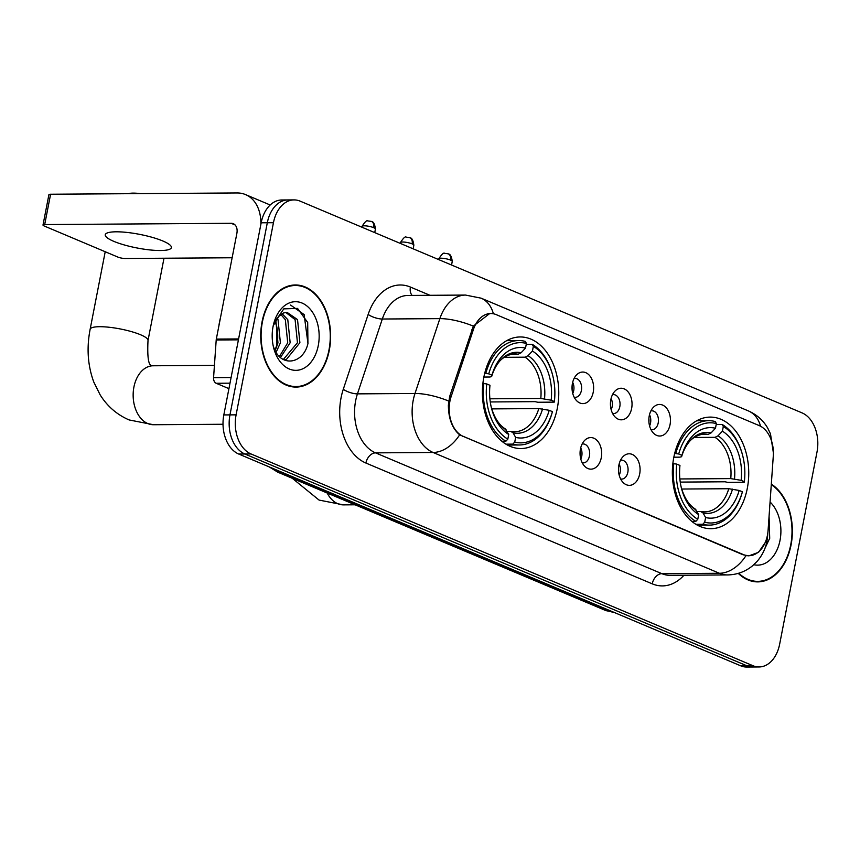 <?xml version="1.0" encoding="UTF-8"?>
<svg xmlns="http://www.w3.org/2000/svg" width="860" height="860" viewBox="0 0 860 860"><rect width="100%" height="100%" fill="white"/><g stroke="black" fill="none" stroke-linecap="round" stroke-linejoin="round"><path stroke-width="1.29" d="M557.323 408.253A55.792 38.195 89.6 0 0 520.203 336.959A55.792 38.195 89.6 0 0 483.836 377.25A55.792 38.195 89.6 0 0 520.966 448.544A55.792 38.195 89.6 0 0 557.323 408.253M747.297 488.394A55.792 38.195 89.6 0 0 710.166 417.1A55.792 38.195 89.6 0 0 673.799 457.391A55.792 38.195 89.6 0 0 710.93 528.685A55.792 38.195 89.6 0 0 747.297 488.394M649.246 415.853A15.792 10.815 -90.4 0 1 653.46 407.231A15.792 10.815 -90.4 0 1 665.919 407.425A15.792 10.815 -90.4 0 1 670.047 424.625A15.792 10.815 -90.4 0 1 653.643 433.322A15.792 10.815 -90.4 0 1 649.246 415.853M650.999 429.645A9.471 6.482 89.6 0 0 652.03 429.763A9.471 6.482 89.6 0 0 658.212 422.926A9.471 6.482 89.6 0 0 651.901 410.811A9.471 6.482 89.6 0 0 650.87 410.94M610.837 399.642A15.792 10.815 -90.4 0 1 615.05 391.031A15.792 10.815 -90.4 0 1 627.51 391.225A15.792 10.815 -90.4 0 1 631.638 408.425A15.792 10.815 -90.4 0 1 615.233 417.121A15.792 10.815 -90.4 0 1 610.837 399.642M612.589 413.445A9.471 6.482 89.6 0 0 613.621 413.563A9.471 6.482 89.6 0 0 619.802 406.715A9.471 6.482 89.6 0 0 613.492 394.611A9.471 6.482 89.6 0 0 612.46 394.74M572.427 383.442A15.792 10.815 -90.4 0 1 576.651 374.82A15.792 10.815 -90.4 0 1 589.1 375.024A15.792 10.815 -90.4 0 1 593.228 392.214A15.792 10.815 -90.4 0 1 576.823 400.91A15.792 10.815 -90.4 0 1 572.427 383.442M574.179 397.245A9.471 6.482 89.6 0 0 575.222 397.352A9.471 6.482 89.6 0 0 581.392 390.515A9.471 6.482 89.6 0 0 575.093 378.411A9.471 6.482 89.6 0 0 574.05 378.54M618.878 465.185A15.792 10.815 -90.4 0 1 623.091 456.574A15.792 10.815 -90.4 0 1 635.551 456.767A15.792 10.815 -90.4 0 1 639.679 473.957A15.792 10.815 -90.4 0 1 623.274 482.654A15.792 10.815 -90.4 0 1 618.878 465.185M620.63 478.988A9.471 6.482 89.6 0 0 621.662 479.095A9.471 6.482 89.6 0 0 627.843 472.258A9.471 6.482 89.6 0 0 621.533 460.154A9.471 6.482 89.6 0 0 620.501 460.283M580.468 448.985A15.792 10.815 -90.4 0 1 584.682 440.363A15.792 10.815 -90.4 0 1 597.141 440.556A15.792 10.815 -90.4 0 1 601.269 457.756A15.792 10.815 -90.4 0 1 584.864 466.453A15.792 10.815 -90.4 0 1 580.468 448.985M582.22 462.777A9.471 6.482 89.6 0 0 583.252 462.895A9.471 6.482 89.6 0 0 589.433 456.058A9.471 6.482 89.6 0 0 583.123 443.943A9.471 6.482 89.6 0 0 582.091 444.072M649.493 414.713A9.471 6.482 -90.4 0 1 650.536 422.969A9.471 6.482 -90.4 0 1 649.569 425.894M611.084 398.513A9.471 6.482 -90.4 0 1 612.126 406.769A9.471 6.482 -90.4 0 1 611.159 409.693M572.674 382.313A9.471 6.482 -90.4 0 1 573.717 390.569A9.471 6.482 -90.4 0 1 572.749 393.482M619.125 464.056A9.471 6.482 -90.4 0 1 620.167 472.312A9.471 6.482 -90.4 0 1 619.2 475.225M580.715 447.845A9.471 6.482 -90.4 0 1 581.758 456.101A9.471 6.482 -90.4 0 1 580.79 459.025M768.087 530.34A28.423 19.457 -90.4 0 1 767.453 535.199A28.423 19.457 -90.4 0 1 748.931 555.721A28.423 19.457 -90.4 0 1 743.427 554.603L463.325 436.439A28.423 19.457 -90.4 0 1 451.124 396.611L473.441 329.434A28.423 19.457 -90.4 0 1 490.759 313.535A28.423 19.457 -90.4 0 1 496.263 314.652L759.24 425.603A28.423 19.457 -90.4 0 1 773.29 455.94L768.087 530.34M275.017 350.353L277.2 343.796M738.256 573.373A51.052 34.948 89.6 0 0 757.767 581.887A51.052 34.948 89.6 0 0 791.049 545.014A51.052 34.948 89.6 0 0 771.323 484.094M329.305 350.213A51.052 34.948 89.6 0 0 295.335 284.972A51.052 34.948 89.6 0 0 262.053 321.844A51.052 34.948 89.6 0 0 296.023 387.086A51.052 34.948 89.6 0 0 329.305 350.213M294.195 285.509A51.052 34.948 89.6 0 0 292.26 285.197M765.185 542.596L758.574 552.292L748.877 555.872L743.018 554.754L459.648 434.827C452.252 428.517 448.49 418.648 448.372 405.221L449.662 396.471L473.333 326.112L489.899 313.395M294.034 199.907L281.757 199.982A31.583 21.618 89.6 0 0 261.171 222.794L223.826 414.928L229.964 414.885A31.583 21.618 89.6 0 0 244.863 453.994L746.813 665.758A31.583 21.618 89.6 0 0 752.93 667.005A31.583 21.618 89.6 0 1 746.813 665.758L244.863 453.994A31.583 21.618 89.6 0 1 229.964 414.885L267.309 222.751L229.964 414.885L236.102 414.842A31.583 21.618 89.6 0 0 251.002 453.951L752.962 665.715A31.583 21.618 89.6 0 0 759.068 666.962A31.583 21.618 89.6 0 0 779.654 644.151L817 452.027A31.583 21.618 89.6 0 0 802.1 412.908L300.14 201.143A31.583 21.618 89.6 0 0 294.034 199.907A31.583 21.618 89.6 0 0 273.448 222.708L236.102 414.842M287.896 199.95A31.583 21.618 89.6 0 0 267.309 222.751A31.583 21.618 89.6 0 1 287.896 199.95M292.959 386.914A51.052 34.948 89.6 0 0 294.894 386.57M754.704 581.704A51.052 34.948 89.6 0 0 756.628 581.371M223.826 414.928A31.583 21.618 89.6 0 0 238.725 454.037L740.675 665.801A31.583 21.618 89.6 0 0 746.792 667.048L759.068 666.962M738.751 573.222A50.525 34.593 89.6 0 0 757.767 581.36A50.525 34.593 89.6 0 0 790.705 544.875A50.525 34.593 89.6 0 0 771.28 484.642M753.812 564.708A34.314 23.489 89.6 0 0 780.02 540.37A34.314 23.489 89.6 0 0 770.066 502.014M764.809 548.648L769.678 538.328L769.076 516.172M769.044 516.699L769.711 538.338M262.397 321.995A50.525 34.593 89.6 0 0 296.023 386.559A50.525 34.593 89.6 0 0 328.961 350.074A50.525 34.593 89.6 0 0 295.335 285.498A50.525 34.593 89.6 0 0 262.397 321.995M220.515 317.544A52.632 36.034 89.6 0 0 219.579 321.694A52.632 36.034 89.6 0 0 218.881 325.94M276.619 346.945A34.314 23.489 89.6 0 0 276.845 345.849A34.314 23.489 89.6 0 0 276.469 325.36M274.609 320.35L276.694 326.209L276.748 346.44M277.124 318.297L278.038 319.748L280.403 342.85L276.103 352.299M275.834 320.178L277.963 342.871L275.942 348.461A23.79 16.286 89.6 0 1 275.05 350.428M282.069 313.674L287.788 319.673L290.153 342.785L280.5 357.491M280.854 314.481L285.348 319.694L287.713 342.807L279.425 356.513M273.222 325.757L278.855 316.34A23.79 16.286 89.6 0 0 273.104 326.381M278.855 316.34L283.488 312.986L286.96 312.298L297.528 319.608L299.893 342.721L286.584 359.222L284.004 359.802M285.735 312.384L295.098 319.63L297.463 342.731L283.359 359.469M273.233 345.989A23.79 16.286 89.6 0 0 274.383 349.02C281.919 367.768 303.548 363.468 307.934 343.527L307.687 322.468L297.56 308.417L283.8 308.869L273.899 323.22M318.275 345.569A34.314 23.489 89.6 0 0 302.817 303.387A34.314 23.489 89.6 0 0 273.534 324.381A34.314 23.489 89.6 0 0 273.072 326.499A34.314 23.489 89.6 0 0 273.695 347.977A34.314 23.489 89.6 0 0 296.668 370.327A34.314 23.489 89.6 0 0 318.275 345.569M290.562 305.053L304.128 314.577L307.977 343.538M674.681 453.424L678.712 453.994A50.106 34.303 89.6 0 1 716.38 423.561L715.477 428.248A45.268 30.982 89.6 0 0 681.915 455.348L681.604 456.703L679.916 457.154L673.842 457.197M700.405 434.45L708.092 434.408L711.091 432.892L715.477 428.248M716.197 424.507L722.174 424.464L723.314 426.485A50.106 34.303 89.6 0 1 742.642 455.456A50.106 34.303 89.6 0 1 744.351 481.686L741.137 480.331A45.268 30.982 89.6 0 0 722.411 431.172L718.025 435.816L715.025 437.331L694.02 437.471M679.862 478.956L730.753 478.601L741.137 480.331M744.351 481.686L744.212 482.288L727.786 482.395L725.098 481.783L680.238 482.094M673.821 463.529A52.213 35.744 89.6 0 0 695.847 521.343L697.772 519.3A50.106 34.303 89.6 0 1 676.745 464.11L672.864 463.529M691.816 521.375L695.847 521.343M716.38 423.561L715.24 421.54A52.213 35.744 89.6 0 0 708.651 420.69A52.213 35.744 89.6 0 0 675.777 453.413M742.642 455.456L742.449 454.725A52.213 35.744 89.6 0 0 722.174 424.464M676.745 464.11L679.959 465.464A45.268 30.982 89.6 0 0 681.561 488.652A45.268 30.982 89.6 0 0 698.686 514.624L697.772 519.3M681.915 455.348L678.712 453.994M722.411 431.172L723.314 426.485M698.686 514.624L695.127 508.959C688.871 504.992 684.205 497.682 681.131 487.018M711.091 432.892A40.495 27.713 89.6 0 0 681.604 456.703L681.604 456.724C685.323 443.137 692.816 435.558 704.093 433.988A38.947 26.66 89.6 0 1 708.092 434.408M702.781 524.267A52.213 35.744 89.6 0 0 709.371 525.116A52.213 35.744 89.6 0 0 742.245 492.393L742.384 491.802A50.106 34.303 89.6 0 1 704.705 522.224L702.781 524.267L695.912 524.321M704.705 522.224L705.619 517.548A45.268 30.982 89.6 0 0 739.17 490.447L742.384 491.802M696.933 511.496L700.61 511.474L703.039 512.947L705.619 517.548M739.17 490.447L728.786 488.716L681.7 489.039M700.61 511.474L704.62 511.883A38.947 26.66 89.6 0 0 728.786 488.716M128.323 193.704A18.952 3.902 11 0 1 140.492 193.618M484.717 373.283L488.749 373.853A50.106 34.303 89.6 0 1 526.417 343.419L525.514 348.106A45.268 30.982 89.6 0 0 491.952 375.207L491.64 376.562L489.953 377.013L483.868 377.056M510.442 354.309L518.129 354.255L521.128 352.75L525.514 348.106M526.234 344.365L532.211 344.322L533.351 346.344A50.106 34.303 89.6 0 1 552.668 375.304A50.106 34.303 89.6 0 1 554.378 401.545L551.174 400.19A45.268 30.982 89.6 0 0 532.437 351.031L528.062 355.675L525.062 357.179L504.046 357.33M489.899 398.803L540.789 398.459L551.174 400.19M554.378 401.545L554.238 402.136L537.822 402.254L535.124 401.642L490.275 401.953M483.847 383.388A52.213 35.744 89.6 0 0 505.884 441.202L507.808 439.159A50.106 34.303 89.6 0 1 486.781 383.958L482.89 383.388M501.853 441.234L505.884 441.202M526.417 343.419L525.277 341.398A52.213 35.744 89.6 0 0 518.688 340.549A52.213 35.744 89.6 0 0 485.814 373.272M552.668 375.304L552.486 374.584A52.213 35.744 89.6 0 0 532.211 344.322M486.781 383.958L489.985 385.312A45.268 30.982 89.6 0 0 491.587 408.511A45.268 30.982 89.6 0 0 508.722 434.472L507.808 439.159M491.952 375.207L488.749 373.853M532.437 351.031L533.351 346.344M508.722 434.472L505.164 428.817C498.897 424.851 494.231 417.541 491.167 406.877M521.128 352.75A40.495 27.713 89.6 0 0 491.64 376.562L491.64 376.583C495.36 362.995 502.853 355.416 514.119 353.847A38.947 26.66 89.6 0 1 518.129 354.255M512.807 444.125A52.213 35.744 89.6 0 0 519.397 444.975A52.213 35.744 89.6 0 0 552.27 412.252L552.421 411.65A50.106 34.303 89.6 0 1 514.742 442.083L512.807 444.125L505.949 444.168M514.742 442.083L515.656 437.407A45.268 30.982 89.6 0 0 549.207 410.295L552.421 411.65M506.959 431.354L510.646 431.333L513.065 432.806L515.656 437.407M549.207 410.295L538.822 408.575L491.726 408.898M510.646 431.333L514.656 431.741A38.947 26.66 89.6 0 0 538.822 408.575M618.544 471.387A15.792 10.804 89.6 0 0 618.523 467.904M580.134 455.176A15.792 10.804 89.6 0 0 580.113 451.704M648.913 422.045A15.792 10.804 89.6 0 0 648.891 418.573M610.503 405.845A15.792 10.804 89.6 0 0 610.482 402.362M572.093 389.644A15.792 10.804 89.6 0 0 572.072 386.161M113.767 241.337A33.691 6.934 -169 0 0 149.586 249.894A33.691 6.934 -169 0 0 171.387 247.594A33.691 6.934 -169 0 0 162.873 241.004A33.691 6.934 -169 0 0 127.054 232.436A33.691 6.934 -169 0 0 105.253 234.737A33.691 6.934 -169 0 0 113.767 241.337M229.996 383.173L216.172 383.27L228.932 388.656M260.87 224.309A42.108 29.444 -67.1 0 0 245.573 194.607A42.108 29.444 -67.1 0 0 237.07 192.952L50.6 194.231L44.698 224.567L231.168 223.299A10.524 7.364 112.9 0 1 233.297 223.707A10.524 7.364 112.9 0 1 236.876 233.35L216.322 339.087L238.596 338.937M44.698 224.567A5.268 1.086 -169 0 0 43 225.03L48.902 194.693A5.268 1.086 11 0 1 50.6 194.231M43 225.03A5.268 1.086 -169 0 0 44.333 226.051L117.82 257.054A5.268 1.086 -169 0 0 125.119 258.495L232.135 257.763M216.172 383.27A5.268 3.601 -90.4 0 1 213.57 377.647L216.204 339.99A5.268 3.601 -90.4 0 1 216.322 339.087M473.441 329.434L471.936 329.444M451.124 396.611L449.619 396.621M463.325 436.439L462.572 436.439M743.427 554.603L742.674 554.603M683.958 575.232A52.632 36.034 -90.4 0 1 652.224 583.832L365.887 463.035A10.524 7.364 112.9 0 1 375.53 452.865L661.867 573.663A42.108 28.821 89.6 0 0 670.015 575.318L727.56 574.932A42.108 28.821 -90.4 0 1 719.412 573.276A36.84 25.768 -67.1 0 0 745.986 555.625M365.887 463.035A52.632 36.034 -90.4 0 1 341.054 397.847A52.632 36.034 -90.4 0 1 343.28 389.29L368.155 314.438A52.632 36.034 -90.4 0 1 410.413 287.057L429.968 295.302M355.653 400.717A42.108 28.821 89.6 0 0 375.53 452.865L433.075 452.467A42.108 28.821 -90.4 0 1 413.208 400.319A42.108 28.821 -90.4 0 1 414.993 393.482L439.868 318.63A42.108 28.821 -90.4 0 1 465.518 295.066L407.973 295.453A42.108 28.821 89.6 0 0 382.313 319.017L357.448 393.869A42.108 28.821 89.6 0 0 355.653 400.717M727.56 574.932C736.977 574.749 745.308 571.707 752.532 565.805L757.004 561.494C762.186 555.517 765.486 548.788 766.916 541.316L767.614 535.952A36.84 2.988 -176 0 0 767.378 535.576M459.648 434.827A36.84 25.768 112.9 0 1 433.075 452.467L719.412 573.276L661.867 573.663A10.524 7.364 112.9 0 0 652.224 583.832M493.371 313.771A36.84 25.768 -67.1 0 0 481.116 298.173L465.518 295.066M481.116 298.173L748.383 410.919A36.84 25.768 112.9 0 1 760.552 426.227M473.333 326.112A36.84 11.943 -161.6 0 0 439.868 318.63L382.313 319.017A10.524 3.408 18.4 0 1 368.155 314.438M748.383 410.919C756.779 414.627 763.218 420.346 767.7 428.076L770.485 433.838L773.409 453.059A36.84 2.988 -176 0 0 773.387 452.93M448.662 401.039A36.84 11.943 -161.6 0 0 414.993 393.482L357.448 393.869A10.524 3.408 18.4 0 1 343.28 389.29M251.002 453.951L238.725 454.037M752.962 665.715L740.675 665.801M273.448 222.708L261.171 222.794M412.176 295.431A10.524 7.364 112.9 0 1 410.413 287.057M277.221 470.28A42.108 28.821 89.6 0 0 282.048 473.011L609.288 611.073A42.108 28.821 89.6 0 0 614.352 612.503M610.922 611.062L609.288 611.073A21.048 14.727 112.9 0 1 605.032 610.245L277.791 472.183A21.048 14.727 112.9 0 0 282.048 473.011L283.682 473M355.094 504.798L343.495 504.874A29.477 20.178 -90.4 0 1 337.786 503.713A29.477 20.178 -90.4 0 1 327.176 493.017M730.753 478.601A38.947 26.66 89.6 0 0 715.025 437.331M681.346 487.803A40.495 27.713 89.6 0 0 696.105 510.023M734.494 479.02A40.495 27.713 89.6 0 0 718.025 435.816M703.039 512.947A40.495 27.713 89.6 0 0 732.526 489.125M223.009 424.26L153.521 424.733A29.477 20.178 -90.4 0 1 147.823 423.571A29.477 20.178 -90.4 0 1 133.913 387.065A29.477 20.178 -90.4 0 1 153.123 365.779L152.026 365.618C148.533 365.941 147.189 357.577 148.006 340.528L164.002 258.226M153.521 424.733L129.107 419.938C116.992 414.681 107.349 406.35 100.179 394.923L93.805 382.087C87.731 365.618 86.505 348.01 90.139 329.272A29.477 6.063 11 0 1 109.22 327.262A29.477 6.063 11 0 1 140.556 334.755A29.477 6.063 11 0 1 148.006 340.528M540.789 398.459A38.947 26.66 89.6 0 0 525.062 357.179M491.382 407.661A40.495 27.713 89.6 0 0 506.142 429.882M544.52 398.879A40.495 27.713 89.6 0 0 528.062 355.675M513.065 432.806A40.495 27.713 89.6 0 0 542.563 408.984M450.533 260.085A6.848 1.408 11 0 1 452.252 261.418C451.048 252.163 447.781 254.517 448.2 253.818A6.848 4.784 112.9 0 1 450.533 260.085A6.848 1.408 11 0 0 443.255 258.344A6.848 1.408 11 0 0 438.826 258.817L438.675 259.591M412.123 243.875A6.848 1.408 11 0 1 413.843 245.218C412.639 235.962 409.371 238.317 409.79 237.607A6.848 4.784 112.9 0 1 412.123 243.875A6.848 1.408 11 0 0 404.845 242.144A6.848 1.408 11 0 0 400.416 242.606L400.265 243.38M373.713 227.674A6.848 1.408 11 0 1 375.433 229.018C374.229 219.762 370.961 222.106 371.38 221.407A6.848 4.784 112.9 0 1 373.713 227.674A6.848 1.408 11 0 0 366.435 225.933A6.848 1.408 11 0 0 362.006 226.406L361.856 227.18M231.168 223.299L235.07 224.944M238.413 339.84L216.204 339.99M213.57 377.647L231.093 377.529M490.759 313.535L487.986 313.556M748.931 555.721L746.727 555.732M767.614 535.952L767.829 532.867M614.62 612.621L605.032 610.245M269.191 466.883L277.791 472.183M752.758 581.392L757.767 581.36M291.013 386.591L296.023 386.559M290.325 285.541L295.335 285.498M343.495 504.874L319.071 500.079L292.303 478.31M696.729 420.776L708.651 420.69M697.449 525.202L709.371 525.116M90.139 329.272L105.21 251.743M506.766 340.635L518.688 340.549M507.475 445.061L519.397 444.975M214.43 365.371L153.123 365.779M452.252 261.418L451.554 265.02M438.826 258.817C441.739 254.248 443.674 252.421 444.609 253.334L448.2 253.818M413.843 245.218L413.144 248.82M400.416 242.606C403.329 238.037 405.264 236.22 406.21 237.134L409.79 237.607M375.433 229.018L374.734 232.619M362.006 226.406C364.919 221.837 366.854 220.009 367.8 220.934L371.38 221.407M245.573 194.607L270.19 204.992"/></g></svg>
